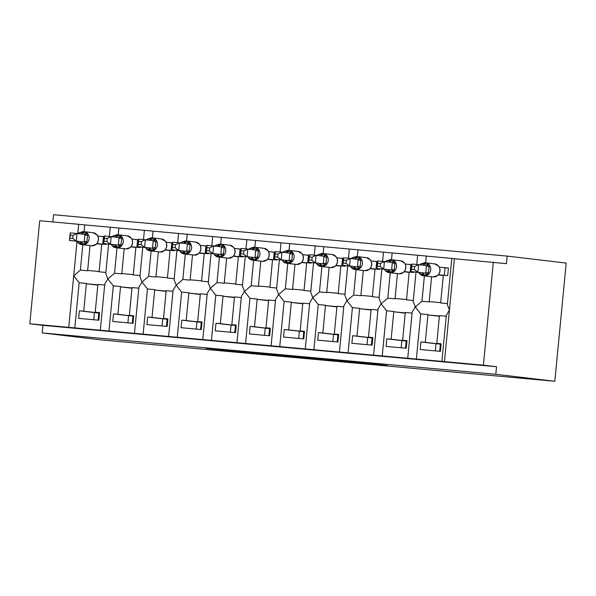 <?xml version="1.0" encoding="UTF-8"?>
<svg xmlns="http://www.w3.org/2000/svg" width="596" height="596" viewBox="0 0 596 596"><rect width="100%" height="100%" fill="white"/><g stroke="black" fill="none" stroke-linecap="round" stroke-linejoin="round"><path stroke-width="0.89" d="M354.195 362.51L387.162 365.519L359.723 362.338L330.042 359.641L361.392 362.971L354.195 362.51M223.917 350.403L266.33 354.501L238.892 351.32L205.844 348.34L259.104 353.756L223.917 350.403M425.648 262.821L426.296 256.056L506.444 263.67L507.174 256.094L566.2 263.074L554.816 381.276L495.79 374.295L496.52 366.719L483.401 365.169L29.8 323.799L39.723 220.744L78.665 224.297L77.763 233.602M554.816 381.276L101.216 339.906L42.189 332.926L495.79 374.295M312.438 358.688L349.748 362.107L322.309 358.926L288.971 355.901L312.438 358.688L312.483 358.181M306.351 358.166L247.258 352.102L284.18 355.469L306.359 358.092M93.743 319.747L94.436 312.572L79.35 310.792L78.62 318.368L98.847 320.208L99.577 312.632L95.204 312.237L97.878 284.456L104.665 285.074M79.35 310.792L83.723 311.186L86.398 283.413L79.156 282.75L74.805 327.956M99.562 312.751L95.204 312.237M97.811 285.111L87.284 283.867A6.698 2.905 -84.8 0 1 86.398 283.413M98.116 320.141L98.809 312.975L83.723 311.186M108.606 244.174L105.783 273.467L107.854 278.935L104.769 283.994L100.314 330.259M116.98 247.839L114.529 273.221L107.854 278.935L113.314 285.864L108.964 331.071M144.396 230.347L118.887 228.022L118.231 234.779M118.887 228.022L84.729 224.901L84.073 231.665M82.822 244.725L80.378 270.107L73.703 275.821L79.156 282.75M84.729 224.901L78.665 224.297M127.902 322.861L128.594 315.686L113.508 313.906L112.778 321.482L132.997 323.323L133.727 315.746L129.362 315.351L132.036 287.57L138.823 288.196M113.508 313.906L117.881 314.301L120.556 286.527L113.314 285.864M133.72 315.865L129.362 315.351M131.969 288.226L121.442 286.981A6.698 2.905 -84.8 0 1 120.556 286.527M132.275 323.263L132.968 316.089L117.881 314.301M142.764 247.288L139.941 276.581L142.012 282.057L138.928 287.116L134.472 333.373M151.131 250.953L148.687 276.335L142.012 282.057L147.473 288.978L143.122 334.185M212.705 236.575L153.045 231.136L152.39 237.893M153.045 231.136L144.396 230.324L143.502 239.577M162.06 325.975L162.753 318.8L147.666 317.02L146.936 324.596L167.156 326.444L167.886 318.867L163.513 318.465L166.187 290.692L172.982 291.31M147.666 317.02L152.04 317.415L154.714 289.641L147.473 288.978M167.878 318.979L163.513 318.465M166.128 291.34L155.601 290.096A6.698 2.905 -84.8 0 1 154.714 289.641M166.433 326.377L167.126 319.203L152.04 317.415M176.923 250.402L174.099 279.703L176.17 285.171L173.086 290.23L168.631 336.487M185.289 254.067L182.845 279.457L176.17 285.171L181.631 292.1L177.273 337.299M187.196 234.25L186.548 241.015M196.218 329.089L196.911 321.922L181.825 320.134L181.095 327.711L201.314 329.558L202.044 321.982L197.671 321.579L200.345 293.806L207.14 294.424M181.825 320.134L186.198 320.536L188.872 292.755L181.631 292.1M202.037 322.093L197.671 321.579M200.286 294.461L189.751 293.21A6.698 2.905 -84.8 0 1 188.872 292.755M200.591 329.491L201.277 322.317L186.198 320.536M211.073 253.516L208.257 282.817L210.328 288.285L207.244 293.344L202.789 339.601M219.447 257.189L217.004 282.571L210.328 288.285L215.789 295.214L211.431 340.413M246.863 239.689L221.354 237.364L220.706 244.129M221.354 237.364L212.712 236.552L211.818 245.805M230.376 332.21L231.062 325.036L215.983 323.248L215.253 330.825L235.472 332.672L236.202 325.096L231.829 324.693L234.504 296.92L241.298 297.538M215.983 323.248L220.356 323.65L223.031 295.869L215.789 295.214M236.187 325.215L231.829 324.693M234.444 297.575L223.91 296.331A6.698 2.905 -84.8 0 1 223.031 295.869M234.75 332.605L235.435 325.431L220.356 323.65M245.232 256.63L242.416 285.931L244.487 291.399L241.402 296.458L236.947 342.722M253.605 260.303L251.162 285.685L244.487 291.399L249.94 298.328L245.589 343.534M315.18 245.925L255.513 240.479L254.865 247.243M255.513 240.479L246.871 239.666L245.977 248.919M264.535 335.325L265.22 328.15L250.134 326.362L249.411 333.946L269.63 335.786L270.361 328.21L265.987 327.807L268.662 300.034L275.449 300.652M250.134 326.362L254.507 326.764L257.181 298.991L249.94 298.328M270.346 328.329L265.987 327.807M268.595 300.689L258.068 299.445A6.698 2.905 -84.8 0 1 257.181 298.991M268.9 335.719L269.593 328.545L254.507 326.764M279.39 259.744L276.566 289.045L278.645 294.513L275.553 299.572L271.098 345.836M287.764 263.417L285.32 288.799L278.645 294.513L284.098 301.442L279.748 346.649M289.671 243.593L289.015 250.357M298.685 338.439L299.378 331.264L284.292 329.484L283.562 337.06L303.789 338.9L304.519 331.324L300.146 330.929L302.82 303.148L309.607 303.766M284.292 329.484L288.665 329.879L291.34 302.105L284.098 301.442M304.504 331.443L300.146 330.929M302.753 303.804L292.226 302.559A6.698 2.905 -84.8 0 1 291.34 302.105M303.059 338.833L303.751 331.667L288.665 329.879M313.548 262.866L310.725 292.159L312.796 297.627L309.711 302.686L305.256 348.951M321.915 266.531L319.471 291.913L312.796 297.627L318.257 304.556L313.906 349.763M349.338 249.039L323.829 246.714L323.174 253.471M323.829 246.714L315.18 245.902L314.293 255.148M332.844 341.553L333.536 334.378L318.45 332.598L317.72 340.174L337.939 342.015L338.67 334.438L334.296 334.043L336.971 306.262L343.765 306.888M318.45 332.598L322.823 332.993L325.498 305.219L318.257 304.556M338.662 334.557L334.296 334.043M336.911 306.918L326.385 305.673A6.698 2.905 -84.8 0 1 325.498 305.219M337.217 341.955L337.91 334.781L322.823 332.993M347.706 265.98L344.883 295.273L346.954 300.742L343.87 305.808L339.415 352.065M356.073 269.645L353.629 295.027L346.954 300.742L352.415 307.67L348.064 352.877M417.647 255.267L357.98 249.828L357.332 256.585M357.98 249.828L349.338 249.016L348.444 258.269M367.002 344.667L367.695 337.492L352.608 335.712L351.878 343.289L372.098 345.136L372.828 337.552L368.455 337.157L371.129 309.384L377.924 310.002M352.608 335.712L356.982 336.107L359.656 308.333L352.415 307.67M372.82 337.671L368.455 337.157M371.07 310.032L360.543 308.788A6.698 2.905 -84.8 0 1 359.656 308.333M371.375 345.069L372.068 337.895L356.982 336.107M381.865 269.094L379.041 298.395L381.112 303.863L378.028 308.922L373.573 355.179M390.231 272.759L387.787 298.149L381.112 303.863L386.573 310.792L382.215 355.991M392.138 252.942L391.49 259.707M401.16 347.781L401.853 340.614L386.767 338.826L386.037 346.403L406.256 348.25L406.986 340.674L402.613 340.271L405.287 312.498L412.082 313.116M386.767 338.826L391.14 339.228L393.814 311.447L386.573 310.792M406.971 340.785L402.613 340.271M405.228 313.153L394.694 311.902A6.698 2.905 -84.8 0 1 393.814 311.447M405.533 348.183L406.219 341.009L391.14 339.228M416.015 272.208L413.199 301.509L415.27 306.977L412.186 312.036L407.731 358.293M424.389 275.881L421.946 301.263L415.27 306.977L420.724 313.906L416.373 359.105M426.296 256.056L417.654 255.244L416.76 264.497M80.378 270.107L87.619 270.77L90.041 245.582M104.293 236.627L100.173 236.247M106.192 243.883L106.14 244.435L101.767 244.04L99.092 271.813L105.887 272.432M114.529 273.221L121.77 273.884L124.199 248.696M138.443 239.741L134.331 239.369M140.351 246.997L140.298 247.556L135.925 247.154L133.251 274.927L140.045 275.553M148.687 276.335L155.929 276.998L158.357 251.81M172.602 242.855L168.489 242.483M174.509 250.119L174.457 250.67L170.084 250.268L167.409 278.049L174.196 278.667M182.845 279.457L190.087 280.113L192.515 254.924M206.76 245.969L202.647 245.597M208.667 253.233L208.607 253.784L204.242 253.382L201.567 281.163L208.354 281.781M217.004 282.571L224.245 283.227L226.666 258.038M240.918 249.083L236.806 248.711M242.818 256.347L242.766 256.898L238.393 256.504L235.718 284.277L242.512 284.895M251.162 285.685L258.403 286.348L260.825 261.152M275.076 252.205L270.957 251.825M276.976 259.461L276.924 260.012L272.551 259.618L269.876 287.391L276.671 288.01M285.32 288.799L292.561 289.462L294.983 264.274M309.227 255.319L305.115 254.939M311.134 262.575L311.082 263.127L306.709 262.732L304.035 290.505L310.829 291.124M319.471 291.913L326.712 292.576L329.141 267.388M343.385 258.433L339.273 258.061M345.293 265.689L345.24 266.248L340.867 265.846L338.193 293.619L344.98 294.245M353.629 295.027L360.871 295.69L363.299 270.502M377.544 261.547L373.431 261.175M379.451 268.811L379.399 269.362L375.026 268.96L372.351 296.741L379.138 297.359M387.787 298.149L395.029 298.805L397.457 273.616M411.702 264.661L407.589 264.289M413.609 271.925L413.55 272.476L409.184 272.074L406.509 299.855L413.296 300.473M435.318 350.895L436.004 343.728L420.925 341.94L420.195 349.517L440.414 351.364L441.144 343.788L436.771 343.385L439.446 315.612L446.24 316.23M420.925 341.94L425.291 342.342L427.965 314.561L420.724 313.906M441.129 343.899L436.771 343.385M439.386 316.267L428.852 315.016A6.698 2.905 -84.8 0 1 427.965 314.561M439.692 351.297L440.377 344.123L425.291 342.342M441.889 361.414L446.344 315.15L449.429 310.091L447.358 304.623L451.813 258.359M421.946 301.263L429.187 301.919L431.608 276.73M447.454 303.587L440.66 302.969L443.335 275.196L447.708 275.59L448.438 268.014L441.748 267.403M42.189 332.926L42.919 325.349L29.8 323.799M42.919 325.349L496.52 366.719M87.619 270.77A6.698 2.905 -84.8 0 1 88.536 270.524A6.698 2.905 -84.8 0 1 88.566 270.532L99.122 271.493L88.536 270.524M96.753 243.757L101.737 244.345M121.77 273.884A6.698 2.905 -84.8 0 1 122.694 273.646A6.698 2.905 -84.8 0 1 122.724 273.646L133.28 274.607L122.694 273.646M130.911 246.871L135.895 247.459M155.929 276.998A6.698 2.905 -84.8 0 1 156.845 276.76A6.698 2.905 -84.8 0 1 156.882 276.76L167.439 277.721L156.845 276.76M165.07 249.985L170.054 250.573M190.087 280.113A6.698 2.905 -84.8 0 1 191.003 279.874A6.698 2.905 -84.8 0 1 191.04 279.874L201.597 280.843L191.003 279.874M199.228 253.106L204.212 253.695M224.245 283.227A6.698 2.905 -84.8 0 1 225.161 282.988A6.698 2.905 -84.8 0 1 225.199 282.988L235.755 283.957L225.161 282.988M233.386 256.22L238.363 256.809M258.403 286.348A6.698 2.905 -84.8 0 1 259.32 286.102A6.698 2.905 -84.8 0 1 259.349 286.11L269.906 287.071L259.32 286.102M267.537 259.334L272.521 259.923M292.561 289.462A6.698 2.905 -84.8 0 1 293.478 289.216A6.698 2.905 -84.8 0 1 293.508 289.224L304.064 290.185L293.478 289.216M301.695 262.449L306.679 263.037M326.712 292.576A6.698 2.905 -84.8 0 1 327.636 292.331A6.698 2.905 -84.8 0 1 327.666 292.338L338.223 293.299L327.636 292.331M335.853 265.563L340.837 266.151M360.871 295.69A6.698 2.905 -84.8 0 1 361.787 295.452A6.698 2.905 -84.8 0 1 361.824 295.452L372.381 296.413L361.787 295.452M370.012 268.677L374.996 269.265M395.029 298.805A6.698 2.905 -84.8 0 1 395.945 298.566A6.698 2.905 -84.8 0 1 395.982 298.566L406.539 299.527L395.945 298.566M404.17 271.791L409.154 272.387M429.187 301.919A6.698 2.905 -84.8 0 1 430.103 301.68A6.698 2.905 -84.8 0 1 430.141 301.68L440.697 302.649L430.103 301.68M438.321 274.912L443.305 275.501M493.324 262.121L483.401 365.169M52.873 221.943L53.573 214.724L507.174 256.094M436.004 343.728L440.377 344.123M401.853 340.614L406.219 341.009M367.695 337.492L372.068 337.895M333.536 334.378L337.91 334.781M299.378 331.264L303.751 331.667M265.22 328.15L269.593 328.545M231.062 325.036L235.435 325.431M196.911 321.922L201.277 322.317M162.753 318.8L167.126 319.203M128.594 315.686L132.968 316.089M94.436 312.572L98.809 312.975M343.303 361.489L311.872 358.084L343.303 361.489M285.618 356.132L300.749 357.555L285.618 356.132M419.636 264.974L420.366 264.088L424.628 262.724A1.52 0.663 95.2 0 0 423.965 263.507L429.157 264.929L429.135 266.829L428.241 274.398L423.696 274.912A1.52 0.663 95.2 0 0 424.203 275.829L433.381 276.916A6.549 5.9 -83.3 0 0 439.885 270.934A6.549 5.9 -83.3 0 0 434.782 263.901A6.549 5.9 -83.3 0 0 434.64 263.886M419.673 264.974L420.344 264.125L423.965 263.507A3.353 1.453 -84.8 0 1 422.855 265.168M411.598 269.332L414.324 269.578L414.615 266.554L411.888 266.3L411.031 271.62L411.762 264.043L418.593 264.661L417.863 272.238L411.031 271.62L425.782 273.177L426.445 265.592L429.157 264.929M414.324 269.578L417.863 272.238L425.715 273.169M414.615 266.554L418.593 264.661L426.445 265.592M444.303 275.277L445.026 267.79L439.304 267.112M443.335 275.255L438.514 274.681M445.026 267.79L448.43 268.103M422.579 272.879A3.353 1.453 -84.8 0 1 423.696 274.912L419.442 273.631L418.943 272.551L419.428 273.594M437.658 275.553L437.814 275.419C440.466 272.543 440.757 269.452 438.693 266.151L434.782 263.901L425.596 262.814A6.549 5.9 96.7 0 1 430.707 269.854A6.549 5.9 96.7 0 1 424.203 275.829L433.381 276.916A1.52 0.663 95.2 0 0 433.389 276.916A1.52 0.663 95.2 0 0 433.404 276.916L437.68 275.516M418.72 272.528L419.383 273.557M425.782 273.177L428.241 274.398M411.762 264.043L411.888 266.3M385.478 261.86L386.208 260.974L390.477 259.61A1.52 0.663 95.2 0 0 390.477 259.61A1.52 0.663 95.2 0 0 389.806 260.392L394.999 261.815L394.984 263.708L394.083 271.284L389.538 271.791A1.52 0.663 95.2 0 0 390.045 272.715L399.231 273.802A6.549 5.9 -83.3 0 0 405.727 267.82A6.549 5.9 -83.3 0 0 400.624 260.787A6.549 5.9 -83.3 0 0 400.482 260.772M385.515 261.86L386.186 261.011L389.806 260.392A3.353 1.453 -84.8 0 1 388.696 262.054M377.439 266.211L380.166 266.464L380.464 263.432L377.73 263.186L376.873 268.505L377.603 260.929L384.435 261.547L383.705 269.124L376.873 268.505L391.624 270.062L392.295 262.478L394.999 261.815M380.166 266.464L383.705 269.124L391.565 270.055M380.464 263.432L384.435 261.547L392.295 262.478M410.145 272.163L410.868 264.676L405.146 263.998M409.176 272.141L404.364 271.567M410.868 264.676L411.694 264.751M388.421 269.764A3.353 1.453 -84.8 0 1 389.538 271.791L385.284 270.517L384.785 269.437L385.269 270.48M403.499 272.439L403.656 272.305C406.308 269.422 406.599 266.337 404.535 263.037L400.624 260.787L391.445 259.7A6.549 5.9 96.7 0 1 396.549 266.732A6.549 5.9 96.7 0 1 390.045 272.715L399.231 273.802A1.52 0.663 95.2 0 0 399.238 273.802A1.52 0.663 95.2 0 0 399.245 273.802L403.522 272.402M384.562 269.414L385.225 270.442M391.624 270.062L394.083 271.284M377.603 260.929L377.73 263.186M351.32 258.738L352.05 257.852L356.319 256.496A1.52 0.663 95.2 0 0 356.319 256.496A1.52 0.663 95.2 0 0 355.656 257.278L360.841 258.701L360.826 260.594L359.932 268.17L355.38 268.677A1.52 0.663 95.2 0 0 355.887 269.601L365.072 270.688A6.549 5.9 -83.3 0 0 371.576 264.706A6.549 5.9 -83.3 0 0 366.465 257.666A6.549 5.9 -83.3 0 0 366.324 257.651M351.357 258.746L352.027 257.897L355.656 257.278A3.353 1.453 -84.8 0 1 354.538 258.94M343.281 263.097L346.015 263.35L346.306 260.318L343.572 260.072L342.715 265.391L343.445 257.807L350.277 258.433L349.547 266.01L342.715 265.391L357.466 266.948L358.136 259.364L360.841 258.701M346.015 263.35L349.547 266.01L357.406 266.941M346.306 260.318L350.277 258.433L358.136 259.364M375.987 269.049L376.709 261.562L370.995 260.884M375.018 269.027L370.205 268.453M376.709 261.562L377.536 261.637M354.262 266.65A3.353 1.453 -84.8 0 1 355.38 268.677L351.118 267.366L350.403 266.3M369.341 269.325L369.498 269.191C372.15 266.308 372.44 263.223 370.377 259.923L366.465 257.666L357.287 256.585A6.549 5.9 96.7 0 1 362.39 263.618A6.549 5.9 96.7 0 1 355.887 269.601L365.072 270.688A1.52 0.663 95.2 0 0 365.08 270.688A1.52 0.663 95.2 0 0 365.087 270.688L369.371 269.288M357.466 266.948L359.932 268.17M343.445 257.807L343.572 260.072M317.161 255.624L317.899 254.738L322.16 253.375A1.52 0.663 95.2 0 0 322.16 253.375A1.52 0.663 95.2 0 0 321.497 254.164L326.683 255.58L326.668 257.479L325.774 265.056L321.222 265.563A1.52 0.663 95.2 0 0 321.736 266.486L330.914 267.574A6.549 5.9 -83.3 0 0 337.418 261.592A6.549 5.9 -83.3 0 0 332.307 254.552A6.549 5.9 -83.3 0 0 332.166 254.537M317.206 255.632L317.869 254.783L321.497 254.164A3.353 1.453 -84.8 0 1 320.38 255.826M309.123 259.983L311.857 260.228L312.148 257.204L309.421 256.958L308.564 262.27L309.294 254.693L316.118 255.319L315.396 262.896L308.564 262.27L323.308 263.834L323.978 256.25L326.683 255.58M311.857 260.228L315.396 262.896L323.248 263.827M312.148 257.204L316.118 255.319L323.978 256.25M341.828 265.935L342.551 258.448L336.837 257.77M340.86 265.905L336.047 265.339M342.551 258.448L343.378 258.522M320.104 263.536A3.353 1.453 -84.8 0 1 321.222 265.563L316.968 264.281L316.476 263.209L316.96 264.251M335.183 266.211L335.339 266.077C337.992 263.194 338.29 260.109 336.219 256.809L332.307 254.552L323.129 253.471A6.549 5.9 96.7 0 1 328.232 260.504A6.549 5.9 96.7 0 1 321.736 266.486L330.914 267.574A1.52 0.663 95.2 0 0 330.922 267.574A1.52 0.663 95.2 0 0 330.929 267.574L335.213 266.174M316.245 263.179L316.916 264.214M323.308 263.834L325.774 265.056M309.294 254.693L309.421 256.958M283.011 252.51L283.636 251.706M286.229 252.704A3.353 1.453 -84.8 0 0 287.339 251.043L283.741 251.624L288.002 250.26A1.52 0.663 95.2 0 0 288.002 250.26A1.52 0.663 95.2 0 0 287.339 251.043L292.524 252.466L292.509 254.365L291.615 261.942L287.071 262.449A1.52 0.663 95.2 0 0 287.577 263.372L296.756 264.46A6.549 5.9 -83.3 0 0 303.26 258.478A6.549 5.9 -83.3 0 0 298.156 251.438A6.549 5.9 -83.3 0 0 298.015 251.423M274.972 256.869L277.699 257.114L277.989 254.09L275.263 253.836L274.406 259.156L275.136 251.579L281.968 252.205L281.238 259.781L274.406 259.156L289.149 260.72L289.82 253.129L292.524 252.466M277.699 257.114L281.238 259.781L289.09 260.713M277.989 254.09L281.968 252.205L289.82 253.129M307.678 262.821L308.393 255.326L302.679 254.656M306.702 262.791L301.889 262.225M308.393 255.326L309.22 255.408M285.953 260.422A3.353 1.453 -84.8 0 1 287.071 262.449L282.817 261.167L282.318 260.094L282.802 261.137M287.004 252.801A3.353 1.453 -84.8 0 0 288.159 251.117A1.52 0.663 -84.8 0 1 288.822 250.335A6.549 5.9 96.7 0 1 288.971 250.35A6.549 5.9 96.7 0 1 294.081 257.39A6.549 5.9 96.7 0 1 287.577 263.372L296.756 264.46L301.189 262.963M301.025 263.097L301.181 262.955C303.833 260.079 304.131 256.988 302.06 253.695L298.156 251.438L288.822 250.335A1.52 0.663 -84.8 0 1 288.829 250.335L288.814 250.335M283.048 252.518L283.741 251.624M282.087 260.065L282.757 261.1M289.149 260.72L291.615 261.942M275.136 251.579L275.263 253.836M248.852 249.396L249.582 248.51L253.844 247.146A1.52 0.663 95.2 0 0 253.844 247.146A1.52 0.663 95.2 0 0 253.181 247.929L258.373 249.351L258.351 251.251L257.457 258.82L252.913 259.334A1.52 0.663 95.2 0 0 253.419 260.258L262.598 261.339A6.549 5.9 -83.3 0 0 269.101 255.364A6.549 5.9 -83.3 0 0 263.998 248.323A6.549 5.9 -83.3 0 0 263.857 248.309M248.89 249.404L249.56 248.547L253.181 247.929A3.353 1.453 -84.8 0 1 252.071 249.59M240.814 253.754L243.54 254L243.831 250.976L241.104 250.722L240.248 256.042L240.978 248.465L247.809 249.091L247.079 256.667L240.248 256.042L254.999 257.599L255.662 250.015L258.373 249.351M243.54 254L247.079 256.667L254.932 257.591M243.831 250.976L247.809 249.091L255.662 250.015M273.519 259.707L274.242 252.212L268.52 251.534M272.543 259.677L267.731 259.111M274.242 252.212L275.069 252.287M251.795 257.301A3.353 1.453 -84.8 0 1 252.913 259.334L248.659 258.053L248.16 256.98L248.644 258.023M266.874 259.983L267.03 259.841C269.683 256.965 269.973 253.874 267.909 250.573L263.998 248.323L254.812 247.236A6.549 5.9 96.7 0 1 259.923 254.276A6.549 5.9 96.7 0 1 253.419 260.258L262.598 261.339A1.52 0.663 95.2 0 0 262.605 261.339A1.52 0.663 95.2 0 0 262.62 261.346L266.896 259.938M247.936 256.95L248.599 257.979M254.999 257.599L257.457 258.82M240.978 248.465L241.104 250.722M214.694 246.282L215.424 245.396L219.686 244.032A1.52 0.663 95.2 0 0 219.686 244.032A1.52 0.663 95.2 0 0 219.023 244.814L224.215 246.237L224.193 248.137L223.299 255.706L218.754 256.22A1.52 0.663 95.2 0 0 219.261 257.137L228.447 258.224A6.549 5.9 -83.3 0 0 234.943 252.242A6.549 5.9 -83.3 0 0 229.84 245.209A6.549 5.9 -83.3 0 0 229.698 245.194M214.731 246.282L215.402 245.433L219.023 244.814A3.353 1.453 -84.8 0 1 217.912 246.476M206.656 250.64L209.382 250.886L209.673 247.861L206.946 247.608L206.089 252.928L206.819 245.351L213.651 245.969L212.921 253.553L206.089 252.928L220.84 254.485L221.503 246.9L224.215 246.237M209.382 250.886L212.921 253.553L220.781 254.477M209.673 247.861L213.651 245.969L221.503 246.9M239.361 256.585L240.084 249.098L234.362 248.42M238.393 256.563L233.572 255.989M240.084 249.098L240.911 249.173M217.637 254.187A3.353 1.453 -84.8 0 1 218.754 256.22L214.5 254.939L214.001 253.866L214.485 254.902M218.687 246.565A3.353 1.453 -84.8 0 0 219.842 244.889A1.52 0.663 -84.8 0 1 220.505 244.107A6.549 5.9 96.7 0 1 220.662 244.122A6.549 5.9 96.7 0 1 225.765 251.162A6.549 5.9 96.7 0 1 219.261 257.137L228.447 258.224L232.872 256.727C235.524 253.851 235.815 250.76 233.751 247.459L233.654 247.355M220.84 254.485L223.299 255.706M206.819 245.351L206.946 247.608M180.536 243.168L181.266 242.281L185.535 240.918A1.52 0.663 95.2 0 0 185.535 240.918A1.52 0.663 95.2 0 0 184.864 241.7L190.057 243.123L190.042 245.016L189.148 252.592L184.596 253.099A1.52 0.663 95.2 0 0 185.103 254.023L194.289 255.11A6.549 5.9 -83.3 0 0 200.785 249.128A6.549 5.9 -83.3 0 0 195.682 242.095A6.549 5.9 -83.3 0 0 195.54 242.08M180.573 243.168L181.244 242.319L184.864 241.7A3.353 1.453 -84.8 0 1 183.754 243.362M172.497 247.519L175.224 247.772L175.522 244.74L172.788 244.494L171.931 249.813L172.661 242.237L179.493 242.855L178.763 250.432L171.931 249.813L186.682 251.37L187.353 243.786L190.057 243.123M175.224 247.772L178.763 250.432L186.623 251.363M175.522 244.74L179.493 242.855L187.353 243.786M205.203 253.471L205.925 245.984L200.204 245.306M204.234 253.449L199.422 252.875M205.925 245.984L206.752 246.059M183.479 251.072A3.353 1.453 -84.8 0 1 184.596 253.099L180.342 251.825L179.843 250.745L180.327 251.788M198.557 253.747L198.714 253.613C201.366 250.737 201.657 247.645 199.593 244.345L195.682 242.095L186.503 241.007A6.549 5.9 96.7 0 1 191.607 248.04A6.549 5.9 96.7 0 1 185.103 254.023L194.289 255.11A1.52 0.663 95.2 0 0 194.296 255.11A1.52 0.663 95.2 0 0 194.303 255.11L198.58 253.71M186.682 251.37L189.148 252.592M172.661 242.237L172.788 244.494M146.378 240.046L147.108 239.167L151.377 237.804A1.52 0.663 95.2 0 0 151.377 237.804A1.52 0.663 95.2 0 0 150.714 238.586L155.899 240.009L155.884 241.901L154.99 249.478L150.438 249.985A1.52 0.663 95.2 0 0 150.944 250.909L160.13 251.996A6.549 5.9 -83.3 0 0 166.634 246.014A6.549 5.9 -83.3 0 0 161.523 238.981A6.549 5.9 -83.3 0 0 161.382 238.966M146.415 240.054L147.085 239.205L150.714 238.586A3.353 1.453 -84.8 0 1 149.596 240.248M138.339 244.405L141.073 244.658L141.364 241.626L138.63 241.38L137.773 246.699L138.503 239.115L145.335 239.741L144.605 247.318L137.773 246.699L152.524 248.256L153.194 240.672L155.899 240.009M141.073 244.658L144.605 247.318L152.464 248.249M141.364 241.626L145.335 239.741L153.194 240.672M171.045 250.357L171.767 242.87L166.053 242.192M170.076 250.335L165.263 249.761M171.767 242.87L172.594 242.945M149.32 247.958A3.353 1.453 -84.8 0 1 150.438 249.985L146.176 248.674L149.983 250.819A6.549 5.9 96.7 0 1 146.43 248.89M164.399 250.633L164.556 250.499C167.208 247.616 167.498 244.531 165.435 241.231L161.523 238.981L152.345 237.893A6.549 5.9 96.7 0 1 157.448 244.926A6.549 5.9 96.7 0 1 150.944 250.909L160.13 251.996A1.52 0.663 95.2 0 0 160.138 251.996A1.52 0.663 95.2 0 0 160.145 251.996L164.429 250.596M145.692 247.631L146.176 248.674L145.692 247.631M145.461 247.608L146.176 248.674M152.524 248.256L154.99 249.478M138.503 239.115L138.63 241.38M112.219 236.932L112.957 236.046L117.218 234.682A1.52 0.663 95.2 0 0 117.218 234.682A1.52 0.663 95.2 0 0 116.555 235.472L121.74 236.888L121.726 238.787L120.832 246.364L116.28 246.871A1.52 0.663 95.2 0 0 116.794 247.794L125.972 248.882A6.549 5.9 -83.3 0 0 132.476 242.9A6.549 5.9 -83.3 0 0 127.365 235.86A6.549 5.9 -83.3 0 0 127.224 235.845M112.264 236.94L112.927 236.09L116.555 235.472A3.353 1.453 -84.8 0 1 115.438 237.133M104.181 241.291L106.915 241.536L107.206 238.512L104.479 238.266L103.622 243.578L104.352 236.001L111.184 236.627L110.454 244.204L103.622 243.578L118.366 245.142L119.036 237.558L121.74 236.888M106.915 241.536L110.454 244.204L118.306 245.135M107.206 238.512L111.184 236.627L119.036 237.558M136.886 247.243L137.609 239.756L131.895 239.078M135.918 247.213L131.105 246.647M137.609 239.756L138.436 239.83M115.17 244.844A3.353 1.453 -84.8 0 1 116.28 246.871L112.033 245.589L111.534 244.516L112.018 245.559M130.241 247.519L130.397 247.385C133.05 244.502 133.348 241.417 131.276 238.117L127.365 235.86L118.187 234.779A6.549 5.9 96.7 0 1 123.29 241.812A6.549 5.9 96.7 0 1 116.794 247.794L125.972 248.882A1.52 0.663 95.2 0 0 125.98 248.882A1.52 0.663 95.2 0 0 125.987 248.882L130.271 247.482M118.366 245.142L120.832 246.364M104.352 236.001L104.479 238.266M78.069 233.818L78.799 232.932L83.06 231.568A1.52 0.663 95.2 0 0 83.06 231.568A1.52 0.663 95.2 0 0 82.397 232.351L87.582 233.774L87.567 235.673L86.673 243.25L82.129 243.757A1.52 0.663 95.2 0 0 82.635 244.68L91.814 245.768A6.549 5.9 -83.3 0 0 98.318 239.786A6.549 5.9 -83.3 0 0 93.214 232.745A6.549 5.9 -83.3 0 0 93.073 232.731M78.106 233.826L78.769 232.969L82.397 232.351A3.353 1.453 -84.8 0 1 81.287 234.012M70.03 238.177L72.757 238.422L73.047 235.398L70.321 235.152L69.464 240.464L70.194 232.887L77.026 233.513L76.295 241.089L69.464 240.464L84.207 242.028L84.878 234.444L87.582 233.774M72.757 238.422L76.295 241.089L84.148 242.021M73.047 235.398L77.026 233.513L84.878 234.444M102.736 244.129L103.451 236.634L97.737 235.964M101.76 244.099L96.947 243.533M103.451 236.634L104.278 236.716M81.011 241.73A3.353 1.453 -84.8 0 1 82.129 243.757L77.875 242.475L77.376 241.402L77.86 242.445M96.187 244.323L96.247 244.263C98.899 241.387 99.189 238.296 97.118 235.003L93.214 232.745L84.029 231.658A6.549 5.9 96.7 0 1 89.139 238.698A6.549 5.9 96.7 0 1 82.635 244.68L91.814 245.768A1.52 0.663 95.2 0 0 91.821 245.768A1.52 0.663 95.2 0 0 91.829 245.768L96.112 244.367M77.145 241.373L77.815 242.408M84.207 242.028L86.673 243.25M70.194 232.887L70.321 235.152M77.018 241.358L68.741 327.346M454.39 258.567L444.467 361.616M439.408 315.984L428.852 315.016M405.25 312.87L394.694 311.902M371.099 309.749L360.543 308.788M336.941 306.635L326.385 305.673M302.783 303.52L292.226 302.559M268.625 300.406L258.068 299.445M234.466 297.292L223.91 296.331M200.308 294.178L189.751 293.21M166.157 291.057L155.601 290.096M131.999 287.942L121.442 286.981M97.841 284.828L87.284 283.867M363.374 362.696L363.322 363.202M361.437 362.502L361.392 362.971M316.446 358.65L316.409 359.083M274.741 354.844L274.696 355.283M270.778 354.374L270.733 354.881M424.635 262.724A1.52 0.663 95.2 0 0 424.628 262.724L425.447 262.799A1.52 0.663 -84.8 0 1 425.455 262.799A6.549 5.9 96.7 0 1 425.596 262.814L424.635 262.724M421.759 272.804A3.353 1.453 -84.8 0 1 422.877 274.838A1.52 0.663 -84.8 0 0 423.383 275.754A6.549 5.9 96.7 0 1 423.242 275.739A6.549 5.9 96.7 0 1 419.688 273.81M432.279 276.812A6.549 5.9 -83.3 0 0 432.42 276.827A6.549 5.9 -83.3 0 0 432.562 276.842A1.52 0.663 -84.8 0 0 432.569 276.842A1.52 0.663 -84.8 0 1 432.569 276.842L433.389 276.916M423.629 265.257A3.353 1.453 -84.8 0 0 424.784 263.581A1.52 0.663 -84.8 0 1 425.447 262.799M429.135 266.829A3.353 0.946 13.3 0 1 426.431 265.652M428.591 272.514A3.353 0.879 -2.3 0 0 425.715 273.11M391.289 259.685L391.296 259.685A6.549 5.9 96.7 0 1 391.445 259.7L391.296 259.685A1.52 0.663 -84.8 0 1 391.304 259.685A1.52 0.663 -84.8 0 0 390.626 260.467A3.353 1.453 -84.8 0 1 389.471 262.143M387.601 269.69A3.353 1.453 -84.8 0 1 388.719 271.716A1.52 0.663 -84.8 0 0 389.225 272.64A6.549 5.9 96.7 0 1 389.084 272.625A6.549 5.9 96.7 0 1 385.53 270.696M398.128 273.691A6.549 5.9 -83.3 0 0 398.27 273.713A6.549 5.9 -83.3 0 0 398.411 273.728A1.52 0.663 -84.8 0 1 398.419 273.728A1.52 0.663 -84.8 0 1 398.411 273.728L399.238 273.802M394.984 263.708A3.353 0.946 13.3 0 1 392.28 262.538M394.433 269.392A3.353 0.879 -2.3 0 0 391.557 269.995M357.131 256.563L356.326 256.496L357.138 256.571A6.549 5.9 96.7 0 1 357.287 256.585L357.138 256.571A1.52 0.663 -84.8 0 1 357.146 256.571A1.52 0.663 -84.8 0 0 356.475 257.353A3.353 1.453 -84.8 0 1 355.32 259.029M353.443 266.576A3.353 1.453 -84.8 0 1 354.56 268.602A1.52 0.663 -84.8 0 0 355.067 269.526A6.549 5.9 96.7 0 1 354.925 269.511A6.549 5.9 96.7 0 1 351.372 267.582M363.97 270.577A6.549 5.9 -83.3 0 0 364.111 270.599A6.549 5.9 -83.3 0 0 364.253 270.614A1.52 0.663 -84.8 0 1 364.26 270.614A1.52 0.663 -84.8 0 1 364.253 270.614L365.08 270.688M360.826 260.594A3.353 0.946 13.3 0 1 358.121 259.424M360.275 266.278A3.353 0.879 -2.3 0 0 357.399 266.881M322.972 253.449L322.98 253.449A6.549 5.9 96.7 0 1 323.129 253.471L322.98 253.449A1.52 0.663 -84.8 0 1 322.987 253.456A1.52 0.663 -84.8 0 0 322.317 254.239A3.353 1.453 -84.8 0 1 321.162 255.915M319.285 263.462A3.353 1.453 -84.8 0 1 320.402 265.488A1.52 0.663 -84.8 0 0 320.909 266.412A6.549 5.9 96.7 0 1 320.767 266.397A6.549 5.9 96.7 0 1 317.214 264.468M329.811 267.462A6.549 5.9 -83.3 0 0 329.953 267.485A6.549 5.9 -83.3 0 0 330.095 267.5A1.52 0.663 -84.8 0 1 330.102 267.5A1.52 0.663 -84.8 0 1 330.095 267.5L330.922 267.574M326.668 257.479A3.353 0.946 13.3 0 1 323.963 256.31M326.116 263.164A3.353 0.879 -2.3 0 0 323.248 263.76M285.134 260.348A3.353 1.453 -84.8 0 1 286.251 262.374A1.52 0.663 -84.8 0 0 286.758 263.298A6.549 5.9 96.7 0 1 286.616 263.283A6.549 5.9 96.7 0 1 283.055 261.346M295.653 264.348A6.549 5.9 -83.3 0 0 295.795 264.371A6.549 5.9 -83.3 0 0 295.936 264.378A1.52 0.663 -84.8 0 0 295.944 264.386A1.52 0.663 -84.8 0 1 295.944 264.386L296.763 264.46A1.52 0.663 95.2 0 0 296.763 264.46A1.52 0.663 95.2 0 0 296.771 264.46M292.509 254.365A3.353 0.946 13.3 0 1 289.805 253.196M291.965 260.05A3.353 0.879 -2.3 0 0 289.09 260.646M254.656 247.221L254.663 247.221A6.549 5.9 96.7 0 1 254.812 247.236L254.663 247.221A1.52 0.663 -84.8 0 1 254.671 247.221A1.52 0.663 -84.8 0 0 254 248.003A3.353 1.453 -84.8 0 1 252.846 249.687M250.976 257.226A3.353 1.453 -84.8 0 1 252.093 259.26A1.52 0.663 -84.8 0 0 252.6 260.184A6.549 5.9 96.7 0 1 252.458 260.169A6.549 5.9 96.7 0 1 248.897 258.232M261.495 261.234A6.549 5.9 -83.3 0 0 261.637 261.249A6.549 5.9 -83.3 0 0 261.778 261.264A1.52 0.663 -84.8 0 1 261.786 261.264A1.52 0.663 -84.8 0 1 261.778 261.264L262.605 261.339M258.351 251.251A3.353 0.946 13.3 0 1 255.647 250.074M257.807 256.936A3.353 0.879 -2.3 0 0 254.932 257.532M233.639 247.325L229.84 245.209L220.505 244.107A1.52 0.663 -84.8 0 1 220.513 244.107L220.498 244.107M216.817 254.112A3.353 1.453 -84.8 0 1 217.935 256.146A1.52 0.663 -84.8 0 0 218.441 257.062A6.549 5.9 96.7 0 1 218.3 257.047A6.549 5.9 96.7 0 1 214.746 255.118M227.344 258.12A6.549 5.9 -83.3 0 0 227.478 258.135A6.549 5.9 -83.3 0 0 227.62 258.15A1.52 0.663 -84.8 0 1 227.627 258.15A1.52 0.663 -84.8 0 1 227.62 258.15L228.454 258.224A1.52 0.663 95.2 0 0 228.454 258.224A1.52 0.663 95.2 0 0 228.462 258.224M224.193 248.137A3.353 0.946 13.3 0 1 221.496 246.96M223.649 253.821A3.353 0.879 -2.3 0 0 220.773 254.417M186.362 240.993A6.549 5.9 96.7 0 1 186.503 241.007L186.354 240.993A1.52 0.663 -84.8 0 1 186.362 240.993L186.354 240.993A1.52 0.663 -84.8 0 0 185.684 241.775A3.353 1.453 -84.8 0 1 184.529 243.451M182.659 250.998A3.353 1.453 -84.8 0 1 183.777 253.024A1.52 0.663 -84.8 0 0 184.283 253.948A6.549 5.9 96.7 0 1 184.142 253.933A6.549 5.9 96.7 0 1 180.588 252.004M193.186 255.006A6.549 5.9 -83.3 0 0 193.327 255.021A6.549 5.9 -83.3 0 0 193.469 255.036A1.52 0.663 -84.8 0 1 193.476 255.036A1.52 0.663 -84.8 0 1 193.469 255.036L194.296 255.11M190.042 245.016A3.353 0.946 13.3 0 1 187.338 243.846M189.491 250.7A3.353 0.879 -2.3 0 0 186.615 251.303M152.204 237.879A6.549 5.9 96.7 0 1 152.345 237.893L152.196 237.879A1.52 0.663 -84.8 0 1 152.204 237.879L152.196 237.879A1.52 0.663 -84.8 0 0 151.533 238.661A3.353 1.453 -84.8 0 1 150.378 240.337M148.501 247.884A3.353 1.453 -84.8 0 1 149.618 249.91A1.52 0.663 -84.8 0 0 150.125 250.834A6.549 5.9 96.7 0 1 149.983 250.819L159.169 251.907A6.549 5.9 -83.3 0 0 159.311 251.922A1.52 0.663 -84.8 0 1 159.318 251.922A1.52 0.663 -84.8 0 1 159.311 251.922L160.138 251.996M155.884 241.901A3.353 0.946 13.3 0 1 153.179 240.732M155.333 247.586A3.353 0.879 -2.3 0 0 152.464 248.189M118.045 234.764A6.549 5.9 96.7 0 1 118.187 234.779L118.038 234.757A1.52 0.663 -84.8 0 1 118.045 234.764L118.038 234.757A1.52 0.663 -84.8 0 0 117.375 235.547A3.353 1.453 -84.8 0 1 116.22 237.223M114.343 244.77A3.353 1.453 -84.8 0 1 115.46 246.796A1.52 0.663 -84.8 0 0 115.974 247.72A6.549 5.9 96.7 0 1 115.833 247.705A6.549 5.9 96.7 0 1 112.271 245.775M124.869 248.77A6.549 5.9 -83.3 0 0 125.011 248.793A6.549 5.9 -83.3 0 0 125.153 248.808A1.52 0.663 -84.8 0 1 125.16 248.808A1.52 0.663 -84.8 0 1 125.153 248.808L125.98 248.882M121.726 238.787A3.353 0.946 13.3 0 1 119.021 237.618M121.182 244.472A3.353 0.879 -2.3 0 0 118.306 245.068M83.887 231.643A6.549 5.9 96.7 0 1 84.029 231.658L83.88 231.643A1.52 0.663 -84.8 0 1 83.887 231.643L83.88 231.643A1.52 0.663 -84.8 0 0 83.216 232.425A3.353 1.453 -84.8 0 1 82.062 234.109M80.192 241.656A3.353 1.453 -84.8 0 1 81.309 243.682A1.52 0.663 -84.8 0 0 81.816 244.606A6.549 5.9 96.7 0 1 81.674 244.591A6.549 5.9 96.7 0 1 78.113 242.654M90.711 245.656A6.549 5.9 -83.3 0 0 90.853 245.679A6.549 5.9 -83.3 0 0 90.994 245.694A1.52 0.663 -84.8 0 1 91.002 245.694A1.52 0.663 -84.8 0 1 90.994 245.694L91.821 245.768M87.567 235.673A3.353 0.946 13.3 0 1 84.863 234.504M87.023 241.358A3.353 0.879 -2.3 0 0 84.148 241.954M110.238 227.21L109.351 236.463M178.554 233.438L177.66 242.691M281.021 242.781L280.135 252.034M383.496 252.13L382.602 261.383M364.312 362.808L364.26 363.337M419.651 264.788L420.21 264.222M419.442 273.631L423.242 275.739L432.42 276.827M385.493 261.674L386.052 261.108M385.284 270.51L389.084 272.625L398.27 273.713M351.335 258.56L351.893 257.993M351.126 267.395L354.925 269.511L364.111 270.599M317.176 255.446L317.735 254.879M316.975 264.281L320.767 266.397L329.953 267.485M283.018 252.324L283.584 251.765M282.817 261.167L286.616 263.283L295.795 264.371M248.86 249.21L249.426 248.644M248.659 258.053L252.458 260.169L261.637 261.249M214.709 246.096L215.268 245.53M214.5 254.939L218.3 257.047L227.478 258.135M213.778 253.836L214.433 254.85M180.551 242.982L181.109 242.416M180.342 251.825L184.142 253.933L193.327 255.021M179.619 250.722L180.275 251.735M146.393 239.868L146.951 239.301M112.234 236.754L112.793 236.187M112.033 245.589L115.833 247.705L125.011 248.793M111.303 244.487L111.959 245.507M78.076 233.639L78.642 233.073M77.875 242.475L81.674 244.591L90.853 245.679"/></g></svg>
